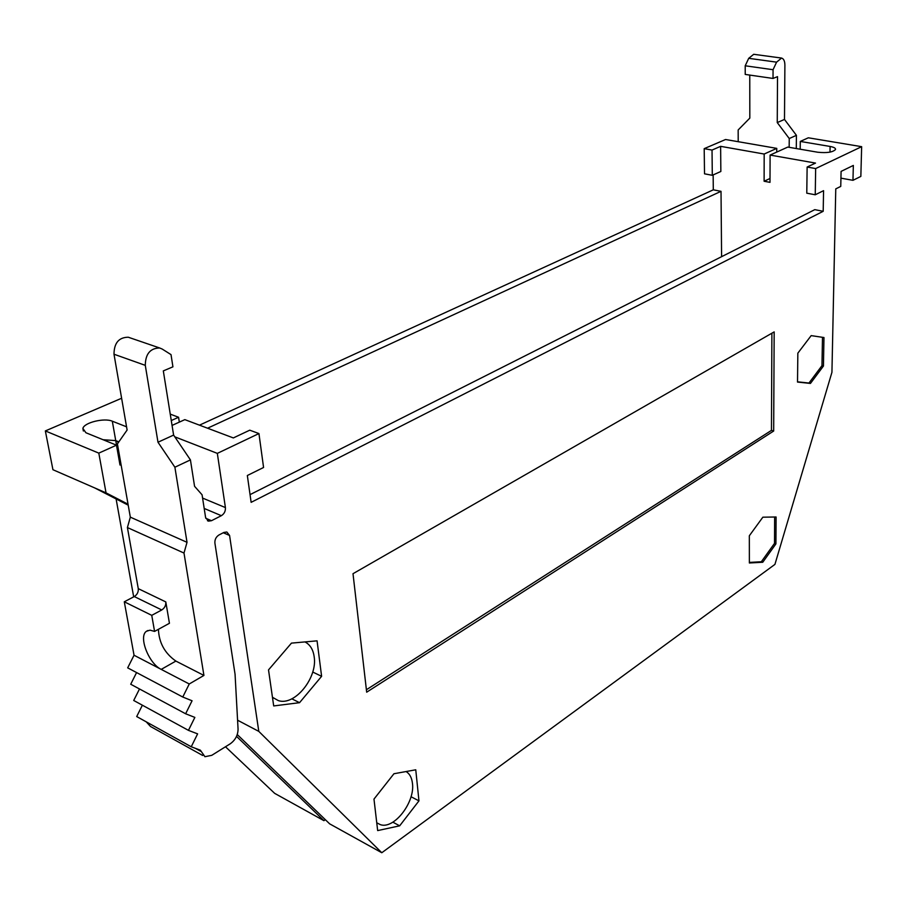 <?xml version="1.0" encoding="UTF-8"?>
<svg xmlns="http://www.w3.org/2000/svg" width="907" height="907" viewBox="0 0 907 907"><rect width="100%" height="100%" fill="white"/><g stroke="black" fill="none" stroke-linecap="round" stroke-linejoin="round"><path stroke-width="1.36" d="M773.671 431.029L366.677 692.188L353.004 573.7L774.17 331.894L773.671 431.029L771.46 430.383L771.891 333.198M304.967 641.918C310.069 644.582 313.13 649.503 314.162 656.679C317.767 677.665 294.843 706.202 278.37 700.623L272.451 697.279M291.453 643.12L317.065 640.841L321.611 676.316L299.548 702.687L273.699 705.941L268.517 669.899L291.453 643.12M299.548 702.687L291.827 698.821M321.611 676.316L312.722 672.03M797.514 381.824L808.976 383.037L821.969 365.657L822.49 337.313M821.969 365.657L823.443 366.031L810.45 383.434L808.976 383.037M810.45 383.434L797.514 382.062L797.843 353.163L811.175 335.624L823.964 337.529L823.443 366.031M406.075 771.54C409.681 773.762 411.801 777.696 412.447 783.331C415.225 802.117 394.114 829.622 380.35 824.656L376.756 822.785M393.944 773.739L415.757 769.794L418.966 800.858L399.67 825.823L377.663 830.585L373.979 799.101L393.944 773.739M399.67 825.823L392.856 822.173M418.966 800.858L411.018 796.731M749.375 562.408L761.324 561.762L774.499 543.395L774.646 517.013M775.927 543.871L762.753 562.261L749.375 562.986L749.329 535.765L762.855 517.194L776.086 516.99L775.927 543.871L774.499 543.395M762.753 562.261L761.324 561.762M121.617 398.252L45.35 430.927L52.935 469.713L106.04 492.864L98.806 453.126L116.481 445.178L85.904 432.741L82.877 428.399C84.192 422.549 104.384 417.639 112.309 421.199L126.561 426.812M45.35 430.927L98.806 453.126M94.543 487.853L128.216 505.176M128.046 504.201L106.04 492.864M781.346 58.037L753.717 54.295L748.706 58.32L745.214 65.792L745.225 74.431L773.025 78.444L773.059 69.714L745.214 65.792M773.059 69.714L776.585 62.152L781.562 58.071C783.693 58.706 784.804 61.03 784.895 65.043L784.487 119.441L796.425 135.336L789.249 138.544L777.254 122.57L777.514 76.641L773.025 78.444M749.76 75.077L749.817 118.114L738.162 129.962L738.207 141.696M777.254 122.57L784.487 119.441M789.249 138.544L789.169 147.319M796.289 148.544L796.425 135.336M325.341 819.679L323.924 820.665L274.662 793.353L225.492 746.767M323.924 820.665L236.534 736.371M116.107 498.952L133.68 596.863M118.851 441.856L115.733 440.609L118.42 442.469M103.081 439.725L115.733 440.609L112.309 421.199M117.91 446.766L116.935 447.741M121.05 464.554L119.996 465.042L116.481 445.178M171.276 420.542L178.566 417.265L179.337 422.129M170.255 414.125L178.566 417.265M162.149 349.025L171.015 354.614L172.931 366.825L163.317 370.895L173.611 435.088L157.988 442.231L145.29 365.351C145.449 353.945 150.233 348.152 159.666 347.982L162.149 349.025M129.78 337.733L128.272 337.223C118.84 337.325 114.089 343.005 113.999 354.229L127.116 430.02L117.411 443.92L130.325 517.149L187.023 542.318L183.996 553.055L127.411 527.557L130.325 517.149M202.59 498.079L225.412 507.58C225.628 511.129 224.278 513.838 221.353 515.686L211.467 520.709L208.451 521.128L205.606 517.58L202.08 494.803L194.563 486.299L190.425 459.894L174.892 467.23L157.988 442.231M173.611 435.088L190.425 459.894M174.892 467.23L187.023 542.318M158.43 629.299C158.94 642.689 164.757 653.289 175.879 661.078L203.928 675.432L189.257 683.98L161.219 669.389C148.793 663.629 138.227 636.499 146.458 631.272L150.04 630.161L154.575 631.419L169.439 623.279L165.8 601.919C166.049 605.332 164.7 608.007 161.752 609.957L151.752 615.343L154.575 631.419M189.257 683.98L182.772 697.029L127.683 667.858L134.043 655.239L124.293 601.794L151.752 615.343M134.043 655.239L161.219 669.389L175.879 661.078M124.293 601.794L134.259 596.557C137.206 594.663 138.544 592.022 138.272 588.654L127.411 527.557M183.996 553.055L203.928 675.432M182.772 697.029L192.069 700.771L185.629 713.775L194.858 717.403L188.452 730.362L197.613 733.865L191.241 746.778L200.345 750.168L204.925 756.71L211.739 755.338L230.242 743.797C235.344 740.101 237.951 735.203 238.065 729.115L235.06 674.241L214.902 543.089C214.687 539.563 216.047 536.853 218.972 534.971L223.87 532.443L226.841 532.001L229.573 535.459L223.269 532.749M185.629 713.775L130.721 684.241L136.583 672.563M188.452 730.362L133.714 700.476L139.497 688.969M191.241 746.778L136.696 716.553L142.376 705.204M202.692 755.474L150.517 726.496L146.231 721.836M840.936 178.146L852.965 180.323L853.34 165.437L841.084 171.4L840.755 186.4L835.766 188.883L831.934 372.301L774.929 564.392L381.79 852.739L258.801 731.382L237.577 720.215M258.801 731.382L229.573 535.459M237.26 734.545L329.626 823.828L381.79 852.739M225.412 507.58L217.329 453.375L258.937 433.569L263.574 467.479L247.339 475.506L251.137 502.342L823.193 211.297L823.567 190.674L815.246 194.778L815.654 168.566L861.65 146.673L860.845 176.411L852.965 180.323M861.65 146.673L808.33 137.796L800.28 141.435L830.109 146.458C833.896 147.161 835.71 148.17 835.528 149.485C832.898 152.251 826.957 153.17 817.706 152.229L787.775 147.081L770.1 155.074L769.998 182.352L764.113 181.253L764.182 154.031L720.623 146.344L720.85 171.468L712.301 175.3L712.029 150.063L720.623 146.344M815.654 168.566L807.128 167.035L806.777 193.18L815.246 194.778M770.1 155.074L815.518 163.079L807.128 167.035M800.189 149.213L800.28 141.435M770.009 178.486L764.113 181.253M764.182 154.031L776.755 148.374L725.555 139.508L704.195 148.657L712.029 150.063M704.195 148.657L704.524 173.827L712.301 175.3M776.755 148.374L776.743 152.07M713.14 174.926L713.299 189.824L199.472 425.156M207.567 428.206L721.02 191.332L713.299 189.824M721.02 191.332L721.598 256.681M823.193 211.297L814.792 209.653L250.049 494.632M258.937 433.569L249.765 430.179L233.337 437.934L184.847 419.635L172.058 425.417M217.329 453.375L174.802 436.834M366.394 689.739L771.46 430.383M748.706 58.32L776.585 62.152M116.992 447.695L115.733 440.609M113.999 354.229L145.29 365.351M134.259 596.557L161.752 609.957M138.272 588.654L165.8 601.919M195.311 748.298L200.515 751.177M830.109 146.458L829.996 152.127M221.353 515.686L204.2 508.453M205.764 518.271L211.467 520.709M272.508 697.653L273.449 698.129M82.877 428.399L83.365 431.018M128.272 337.223L159.666 347.982M146.458 631.272L147.886 630.501M208.451 521.128L207.488 520.72"/></g></svg>
